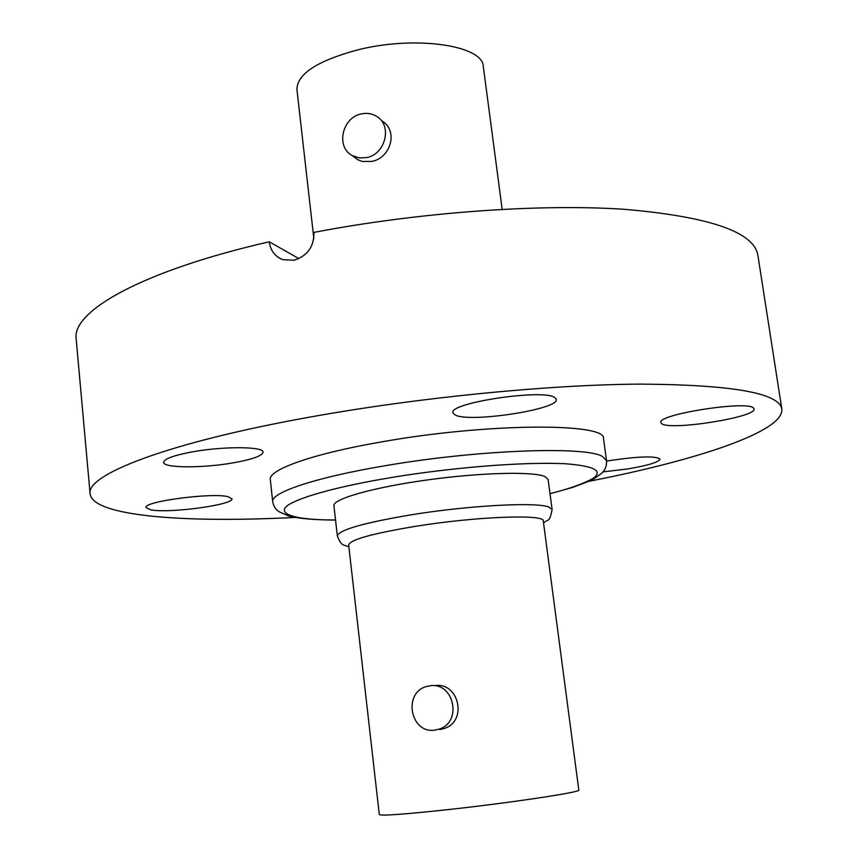 <?xml version="1.0" encoding="UTF-8"?>
<svg xmlns="http://www.w3.org/2000/svg" width="858" height="858" viewBox="0 0 858 858"><rect width="100%" height="100%" fill="white"/><g stroke="black" fill="none" stroke-linecap="round" stroke-linejoin="round"><path stroke-width="1.29" d="M381.853 441.849C487.945 422.897 607.153 422.683 603.506 438.695L606.574 460.757L602.573 456.574C586.336 445.892 477.498 449.699 384.674 465.808C315.304 477.456 270.506 492.685 272.694 501.748L270.324 479.611C268.061 469.766 312.666 453.732 381.853 441.849M150.579 509.781L146.01 507.582C142.878 501.555 212.065 492.374 228.153 496.707L231.907 498.745C234.32 504.772 168.629 513.663 150.579 509.781M606.617 461.143L611.046 460.381C639.542 456.263 655.855 455.845 660.016 459.116C658.762 462.194 648.047 465.465 627.884 468.929L602.842 471.889M661.668 423.637L660.864 422.565C656.542 414.468 748.38 400.075 753.614 408.14L754.053 408.912C757.067 417.181 669.723 430.973 661.668 423.637M455.19 415.015L452.895 412.795C448.187 402.97 543.264 388.61 554.761 397.522L556.306 399.345C559.641 409.277 469.948 423.048 455.19 415.015M192.235 451.898C223.573 446.117 263.996 446.46 263.084 452.166C262.355 455.791 252.584 459.32 233.773 462.752C203.421 468.254 163.245 468.211 163.61 462.344C164.093 458.869 173.638 455.384 192.235 451.898M294.98 517.417C185.285 523.155 92.857 516.344 90.111 493.929C85.585 474.817 168.05 442.396 311.293 416.838C419.433 397.383 548.777 384.695 639.961 384.116C731.842 384.695 779.128 392.985 781.82 408.998C784.598 431.413 696.557 460.381 588.727 481.349M781.82 408.998L757.893 255.352C754.128 232.003 709.62 216.656 624.367 209.309C539.639 203.603 419.079 212.226 313.942 232.389C314.082 246.804 307.379 256.092 293.844 260.264L282.861 259.652C275.053 256.639 270.517 250.686 269.251 241.784L298.884 258.601M90.111 493.929L76.18 339.06C71.568 311.357 141.57 271.01 269.251 241.784M415.326 526.351C476.287 516.452 545.205 513.963 543.296 521.02L578.807 790.089C582.003 791.988 512.29 802.552 449.302 809.48C404.879 814.285 381.542 815.99 379.3 814.585L348.659 544.927C350.118 539.725 372.34 533.537 415.326 526.351M502.166 209.331L483.322 66.592C483.204 45.41 415.744 35.242 358.14 49.775C317.524 60.671 297.125 73.906 296.922 89.489L313.846 238.524M382.164 121.042C398.745 131.124 390.454 158.398 371.535 161.443L362.205 161.465L357.636 159.674L353.957 156.853M366.613 157.604L359.127 157.904L352.241 155.545C335.575 147.04 342.117 117.374 361.39 113.9C367.063 112.688 372.243 113.567 376.909 116.538C392.546 125.74 385.392 154.365 366.613 157.604M333.923 505.694C332.561 499.066 372.672 487.537 426.179 480.105C479.622 472.608 532.604 471.235 544.755 476.48L548.101 479.397L552.112 509.555L548.809 507.035C536.336 501.833 468.436 505.426 410.66 514.897C363.288 522.94 338.846 529.954 337.333 535.928L333.923 505.694M435.07 730.083C410.199 734.266 402.541 692.095 426.994 686.421L429.772 685.842C453.635 681.456 462.773 721.728 439.414 729.032L435.07 730.083M434.448 685.703C458.708 681.306 468.136 721.288 444.069 728.539L439.714 729.59M335.542 519.98C290.916 520.195 271.643 512.451 293.071 502.359C314.039 492.32 357.078 483.247 389.596 477.842C429.032 470.999 509.77 461.272 565.261 463.738C594.219 465.98 603.474 470.881 593.028 478.453C583.097 483.891 568.757 488.953 549.999 493.64M550.01 493.747L572.018 487.591C584.373 483.183 591.795 480.158 594.283 478.539C600.804 474.088 603.893 471.589 603.549 471.031C605.673 468.693 606.67 465.272 606.574 460.757M543.564 523.026C548.048 518.618 549.367 523.455 552.112 509.555M352.241 155.545L357.636 159.674M439.414 729.032L444.069 728.539M337.333 535.928C341.623 546.986 343.65 544.294 348.884 546.932M272.694 501.748C273.691 506.531 275.933 509.92 279.386 511.915L288.728 515.98C298.101 518.522 313.706 519.894 335.553 520.077"/></g></svg>
